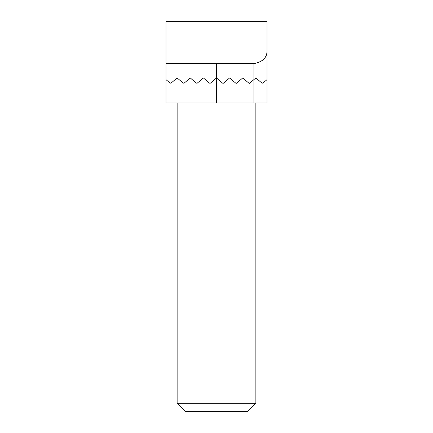<?xml version="1.0" encoding="UTF-8"?>
<svg xmlns="http://www.w3.org/2000/svg" width="433" height="433" viewBox="0 0 433 433"><rect width="100%" height="100%" fill="white"/><g stroke="black" fill="none" stroke-linecap="round" stroke-linejoin="round"><path stroke-width="0.65" d="M170.153 83.163L171.003 83.163L170.153 83.163L171.003 83.163L170.153 83.163L165.985 79.618L165.985 103L267.015 103L267.015 79.618L262.847 83.163L261.997 83.163L255.865 77.94L249.727 83.163A0.655 0.655 0 0 1 248.878 83.163L242.745 77.94L236.607 83.163A0.655 0.655 0 0 1 235.758 83.163L229.62 77.94L223.488 83.163A0.655 0.655 0 0 1 222.638 83.163L216.5 77.94L210.368 83.163L209.512 83.163L203.38 77.94L197.242 83.163L196.393 83.163L197.242 83.163L203.38 77.94M253.895 63.64L165.985 63.64L165.985 21.65L267.015 21.65L267.015 50.515C267.204 57.497 262.831 61.87 253.895 63.64L253.895 103M242.745 77.94L248.878 83.163M184.122 83.163L183.273 83.163L184.122 83.163L190.26 77.94L184.122 83.163M165.985 103L165.985 63.64M177.135 77.94L171.003 83.163L177.135 77.94L183.273 83.163M196.393 83.163L190.26 77.94M216.5 103L216.5 77.94L210.368 83.163M267.015 79.618L267.015 50.515M255.865 103L255.865 403.302L177.135 403.302L177.135 103M255.865 403.302L247.817 411.35L185.189 411.35L177.135 403.302M216.5 77.94L216.5 63.64"/></g></svg>
